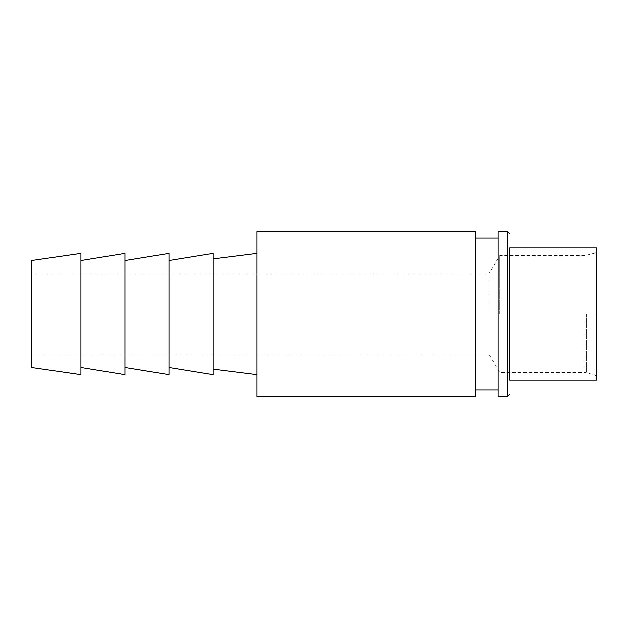 <?xml version="1.0" encoding="UTF-8"?>
<svg xmlns="http://www.w3.org/2000/svg" width="628" height="628" viewBox="0 0 628 628"><rect width="100%" height="100%" fill="white"/><g stroke="black" fill="none" stroke-linecap="round" stroke-linejoin="round"><path stroke-width="0.47" stroke-dasharray="3.14 2.35" d="M124.956 253.461L124.956 374.539M168.987 253.461L168.987 374.539M509.646 314L509.646 247.958L509.646 314M498.09 396.551L498.09 231.449M475.522 396.551L475.522 231.449M257.04 396.551L257.04 231.449M213.01 253.461L213.01 374.539M499.739 314L499.739 255.667L499.739 314M488.827 314L488.827 273.824L488.827 314M596.6 380.042L596.6 247.958M31.4 260.62L31.4 367.38M80.933 253.461L80.933 374.539M507.448 396.551L507.448 231.449M584.872 314L584.872 372.333L584.872 314M586.293 314L586.293 372.522L586.293 314M594.967 314L594.967 374.845L594.967 314M31.4 273.824L488.827 273.824L499.739 255.667L584.872 255.667L594.967 253.155L596.6 251.027M596.6 376.973L594.967 374.845L584.872 372.333L499.739 372.333L488.827 354.176L31.4 354.176"/><path stroke-width="0.94" d="M124.956 367.38L168.987 374.539L168.987 253.461L124.956 260.62M80.933 367.38L124.956 374.539L124.956 253.461L80.933 260.62M509.646 247.958L509.646 380.042L596.6 380.042L596.6 247.958L509.646 247.958L509.646 380.042M507.448 396.551L507.448 231.449L498.09 231.449L498.09 396.551L507.448 396.551L509.646 394.353M475.522 231.449L475.522 396.551L257.04 396.551L257.04 231.449L475.522 231.449M168.987 367.38L213.01 374.539L213.01 253.461L168.987 260.62M31.4 367.38L31.4 260.62L80.933 253.461L80.933 374.539L31.4 367.38M507.448 231.449L509.646 233.647M475.522 238.051L498.09 238.051M213.01 369.036L257.04 374.539M213.01 258.964L257.04 253.461M475.522 389.949L498.09 389.949"/></g></svg>
